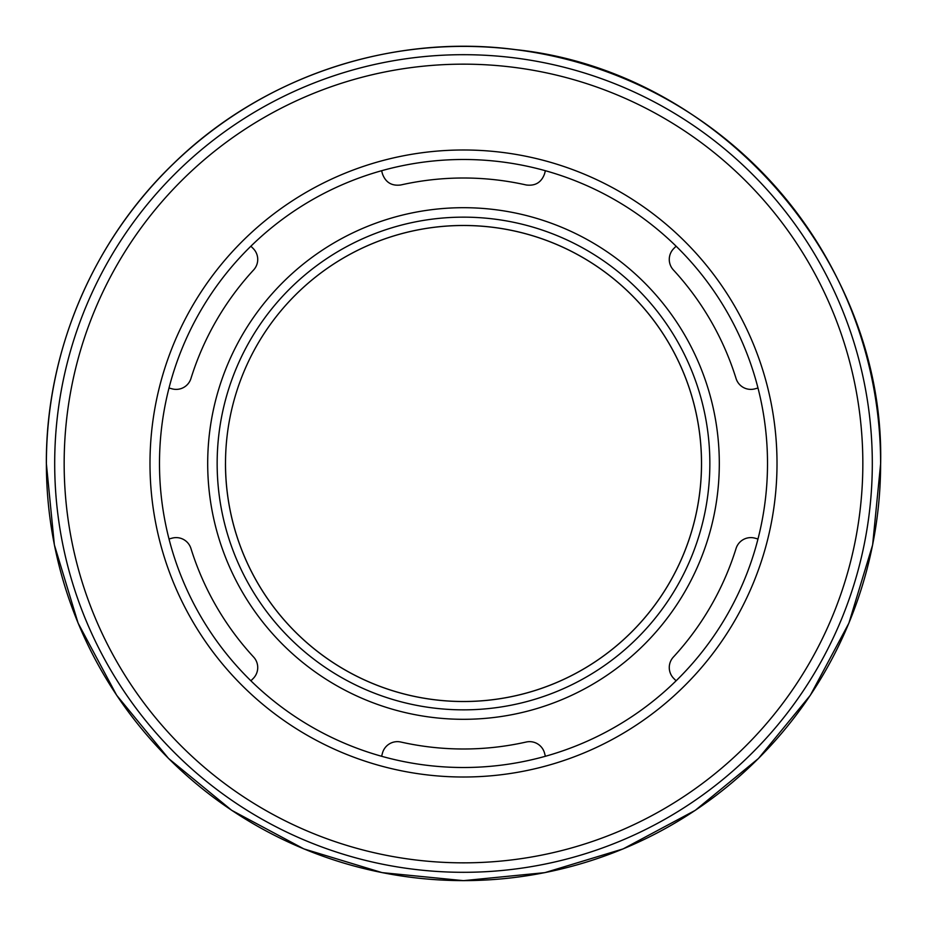 <?xml version="1.0" encoding="UTF-8"?>
<svg xmlns="http://www.w3.org/2000/svg" width="927" height="927" viewBox="0 0 927 927"><rect width="100%" height="100%" fill="white"/><g stroke="black" fill="none" stroke-linecap="round" stroke-linejoin="round"><path stroke-width="1.39" d="M225.504 463.5A237.996 237.996 0 0 0 463.5 701.496A237.996 237.996 0 0 0 701.496 463.5A237.996 237.996 0 0 0 463.5 225.504A237.996 237.996 0 0 0 225.504 463.5A238.03 238.03 0 0 1 463.5 225.47A238.03 238.03 0 0 1 701.53 463.5A238.03 238.03 0 0 1 463.5 701.53A238.03 238.03 0 0 1 225.47 463.5M767.51 463.5A304.01 304.01 0 0 0 463.5 159.49A304.01 304.01 0 0 0 159.49 463.5A304.01 304.01 0 0 0 463.5 767.51A304.01 304.01 0 0 0 767.51 463.5A304.01 304.01 0 0 1 463.5 767.51A304.01 304.01 0 0 1 159.49 463.5M676.107 680.8L673.802 678.494A15.481 15.481 0 0 1 673.373 657.058A285.493 285.493 0 0 0 736.061 548.471A15.481 15.481 0 0 1 754.833 538.135L757.996 538.981M757.996 388.019L754.833 388.865A15.481 15.481 0 0 1 736.061 378.529A285.493 285.493 0 0 0 673.373 269.942A15.481 15.481 0 0 1 673.802 248.506L676.107 246.2M381.611 170.719L382.457 173.882C385.632 182.468 391.75 186.165 400.812 184.971A285.493 285.493 0 0 1 526.188 184.971C535.273 186.153 541.391 182.457 544.543 173.882L545.389 170.719M169.004 388.019L172.167 388.865A15.481 15.481 0 0 0 190.939 378.529A285.493 285.493 0 0 1 253.627 269.942A15.481 15.481 0 0 0 253.198 248.506L250.893 246.2M250.893 680.8L253.198 678.494A15.481 15.481 0 0 0 253.627 657.058A285.493 285.493 0 0 1 190.939 548.471A15.481 15.481 0 0 0 172.167 538.135L169.004 538.981M545.389 756.281L544.543 753.118A15.481 15.481 0 0 0 526.188 742.029A285.493 285.493 0 0 1 400.812 742.029A15.481 15.481 0 0 0 382.457 753.118L381.611 756.281M54.693 463.5A408.807 408.807 0 0 1 463.5 54.693A408.807 408.807 0 0 1 872.307 463.5A408.807 408.807 0 0 1 463.5 872.307A408.807 408.807 0 0 1 54.693 463.5M862.84 463.5A399.34 399.34 0 0 0 463.5 64.16A399.34 399.34 0 0 0 64.16 463.5A399.34 399.34 0 0 0 463.5 862.84A399.34 399.34 0 0 0 862.84 463.5M880.615 463.5A417.115 417.115 0 0 0 463.5 46.385A417.115 417.115 0 0 0 46.385 463.5A417.115 417.115 0 0 0 463.5 880.615A417.115 417.115 0 0 0 880.615 463.5M207.694 463.5A255.806 255.806 0 0 1 463.5 207.694A255.806 255.806 0 0 1 719.306 463.5A255.806 255.806 0 0 1 463.5 719.306A255.806 255.806 0 0 1 207.694 463.5M709.85 463.5A246.35 246.35 0 0 0 463.5 217.15A246.35 246.35 0 0 0 217.15 463.5A246.35 246.35 0 0 0 463.5 709.85A246.35 246.35 0 0 0 709.85 463.5M149.989 463.5A313.511 313.511 0 0 1 463.5 149.989A313.511 313.511 0 0 1 777.011 463.5A313.511 313.511 0 0 1 463.5 777.011A313.511 313.511 0 0 1 149.989 463.5M46.35 463.5C45.875 351.936 92.758 241.229 173.198 163.928C262.306 76.559 392.075 33.268 515.783 49.641C718.657 70.927 884.949 259.525 880.65 463.5L872.631 544.891L848.889 623.153L810.337 695.273L758.46 758.483L695.238 810.36L623.118 848.9L544.867 872.643L463.488 880.65L382.109 872.631L303.859 848.889L231.738 810.349L168.529 758.46L116.651 695.25L78.1 623.129L54.369 544.879L46.35 463.5"/></g></svg>
